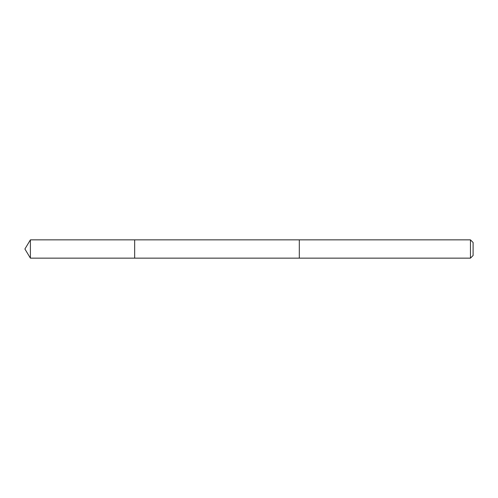 <?xml version="1.0" encoding="UTF-8"?>
<svg xmlns="http://www.w3.org/2000/svg" width="498" height="498" viewBox="0 0 498 498"><rect width="100%" height="100%" fill="white"/><g stroke="black" fill="none" stroke-linecap="round" stroke-linejoin="round"><path stroke-width="0.75" d="M134.665 258.145L134.665 239.855L30.397 239.855L30.397 258.145L134.665 258.145L134.665 239.855L299.31 239.855L299.31 258.145L30.397 258.145L24.9 249L30.397 258.145M299.31 250.637L299.31 258.145L470.461 258.145L470.461 239.855L299.31 239.855L299.31 250.637M470.461 239.855L473.1 242.495L473.1 255.505L470.461 258.145M24.9 249L30.397 239.855"/></g></svg>
